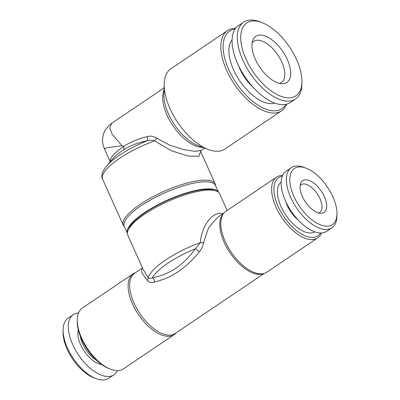 <?xml version="1.0" encoding="UTF-8"?>
<svg xmlns="http://www.w3.org/2000/svg" width="400" height="400" viewBox="0 0 400 400"><rect width="100%" height="100%" fill="white"/><g stroke="black" fill="none" stroke-linecap="round" stroke-linejoin="round"><path stroke-width="0.6" d="M300.115 185.53A16.73 8.39 -124 0 1 301.01 184.72A16.73 8.39 -124 0 1 319.985 198.67A16.73 8.39 -124 0 1 319.715 212.465A16.73 8.39 -124 0 1 318.625 212.99M298.17 220.025A20.965 10.51 -124 0 1 287.425 205.835A20.965 10.51 -124 0 1 285.92 201.855M281.175 182.065A30.035 15.06 56 0 0 281.06 206.565A30.035 15.06 56 0 0 314.735 231.845M336.955 213.945L336.905 216.355A36.28 18.195 -124 0 1 331.915 227.82A36.28 18.195 -124 0 1 290.77 197.565A36.28 18.195 -124 0 1 291.355 167.65A36.28 18.195 -124 0 1 303.85 167.325L306.105 168.18A33.865 16.98 -124 0 1 332.84 196.72A33.865 16.98 -124 0 1 336.955 213.945A33.865 16.98 -124 0 1 320.1 224.74A33.865 16.98 -124 0 1 293.9 196.41A33.865 16.98 -124 0 1 306.105 168.18M331.915 227.82L326.71 231.33A36.28 18.195 -124 0 1 285.565 201.075A36.28 18.195 -124 0 1 286.145 171.16L291.355 167.65M324.38 196.655A19.15 9.6 -124 0 1 320.79 213.325A19.15 9.6 -124 0 1 302.36 196.475A19.15 9.6 -124 0 1 300.62 183.4A19.15 9.6 -124 0 1 311.365 181.505A19.15 9.6 -124 0 1 324.38 196.655M282.655 175.375A36.685 18.395 56 0 0 276.665 177.065L225.83 211.335A36.685 18.395 56 0 0 222.37 215.445A36.685 18.395 56 0 0 225.24 241.585A36.685 18.395 56 0 0 261.735 273.835A36.685 18.395 56 0 0 266.84 272.175L317.68 237.9A36.685 18.395 56 0 0 321.495 232.985M227.14 210.45L219.64 193.76A50.39 14.18 155.8 0 0 215.915 190.88A50.39 14.18 155.8 0 0 209.825 190.05A50.39 14.18 155.8 0 0 144.7 214.185A50.39 14.18 155.8 0 0 128.03 230.375A50.39 14.18 155.8 0 0 127.715 235.075L142.8 268.64L148.18 277.805A4.03 2.775 -32.1 0 1 147.22 280.48C149.07 282.465 151.51 282.98 154.525 282.025C171.605 277.96 186.495 267.92 199.2 251.91A4.03 1.37 39 0 0 195.275 248.795A48.375 13.615 155.8 0 0 152.385 277.705C169.415 274.685 183.71 265.045 195.275 248.795L200.39 242.61C201.28 227.68 210.76 213.35 220.295 213.335L222.975 213.75M176.2 332.79A36.685 18.395 -124 0 1 174.17 334.645A36.685 18.395 -124 0 1 132.57 304.06A36.685 18.395 -124 0 1 133.16 273.81A36.685 18.395 -124 0 1 135.64 272.625M133.16 273.81L82.32 308.08A36.685 18.395 56 0 0 77.275 319.67A36.685 18.395 56 0 0 81.735 338.33A36.685 18.395 56 0 0 110.695 369.25A36.685 18.395 56 0 0 123.335 368.92L174.17 334.645M77.275 319.67L77.24 321.28A35.07 17.585 56 0 0 81.505 339.115A35.07 17.585 56 0 0 109.195 368.675L110.695 369.25M215.915 190.88L213.93 190.22A48.78 13.725 155.8 0 0 144.995 212.78A48.78 13.725 155.8 0 0 128.855 228.455L128.03 230.375M276.665 177.065A36.685 18.395 56 0 0 276.08 207.315A36.685 18.395 56 0 0 317.68 237.9M282.31 176.19A35.07 17.585 56 0 0 278.165 206.54A35.07 17.585 56 0 0 300.485 233.39A35.07 17.585 56 0 0 320.605 233M218.54 192.295L215.465 185.46A49.99 14.065 155.8 0 0 187.115 184.745A49.99 14.065 155.8 0 0 141.13 205.72A49.99 14.065 155.8 0 0 124.275 226.44L127.345 233.28M218.52 192.28A49.99 14.065 155.8 0 0 189.89 191.91A49.99 14.065 155.8 0 0 144.3 212.775A49.99 14.065 155.8 0 0 127.345 233.255M227.505 30.6L170.82 68.81A48.375 24.26 56 0 0 164.17 84.095A48.375 24.26 56 0 0 170.045 108.7A48.375 24.26 56 0 0 208.24 149.47A48.375 24.26 56 0 0 224.905 149.035L281.59 110.825A48.375 24.26 -124 0 1 226.73 70.485A48.375 24.26 -124 0 1 227.505 30.6A48.375 24.26 -124 0 1 235.595 28.37M164.085 87.935L111.695 123.255L109.73 127.815L112.04 134.035L122.05 145.8L123.685 146.37C131.06 141.83 138.96 138.575 147.38 136.605A4.03 2.08 77.5 0 1 146.785 140.9C138.71 142.39 131.125 145.265 124.025 149.52L123.685 146.37M122.05 145.8L110.44 147.25L106.035 148.065L104.41 148.805L110.23 161.755M124.375 226.665A50.39 14.18 -24.2 0 1 123.275 225.195A50.39 14.18 -24.2 0 1 140.26 204.305A50.39 14.18 -24.2 0 1 186.62 183.16A50.39 14.18 -24.2 0 1 215.2 183.885A50.39 14.18 -24.2 0 1 215.565 185.68M200.545 151.385L198.935 156.32L187.76 156.005L170.99 150.59L154.65 140.83A4.03 0.54 128.6 0 0 156.735 138.165C153.615 136.17 150.495 135.65 147.38 136.605M146.785 140.9C149.355 139.98 151.975 139.955 154.65 140.83A50.39 14.18 155.8 0 0 119.61 158.355A50.39 14.18 155.8 0 0 102.625 179.245C100.76 176.29 102.01 171.98 106.37 166.31A48.375 13.615 -24.2 0 1 119.395 155.31A48.375 13.615 -24.2 0 1 146.785 140.9M285.775 104.375A46.765 23.45 -124 0 1 259.04 105.8A46.765 23.45 -124 0 1 228.815 69.715A46.765 23.45 -124 0 1 235.055 29.135M252.13 42.89A24.795 12.43 -124 0 1 253.705 41.375A24.795 12.43 -124 0 1 281.82 62.05A24.795 12.43 -124 0 1 281.42 82.495A24.795 12.43 -124 0 1 279.43 83.385M253.175 87.365A29.43 14.755 -124 0 1 239.93 69.02A29.43 14.755 -124 0 1 238.59 65.735M274.69 103.075A38.5 19.305 -124 0 1 233.565 69.75A38.5 19.305 -124 0 1 232.1 39.895M301.925 81.955L301.875 84.365A46.36 23.245 -124 0 1 295.5 99.015A46.36 23.245 -124 0 1 242.93 60.36A46.36 23.245 -124 0 1 243.67 22.13A46.36 23.245 -124 0 1 259.64 21.715L261.895 22.57A43.94 22.035 -124 0 1 296.585 59.605A43.94 22.035 -124 0 1 301.925 81.955A43.94 22.035 -124 0 1 280.055 95.96A43.94 22.035 -124 0 1 246.055 59.2A43.94 22.035 -124 0 1 261.895 22.57M295.5 99.015L290.295 102.52A46.36 23.245 -124 0 1 237.725 63.865A46.36 23.245 -124 0 1 238.465 25.64L243.67 22.13M255.325 59.275A27.815 13.95 -124 0 1 252.8 40.275A27.815 13.95 -124 0 1 268.41 37.525A27.815 13.95 -124 0 1 287.315 59.53A27.815 13.95 -124 0 1 282.105 83.745A27.815 13.95 -124 0 1 255.325 59.275M80.365 336.405A20.965 10.51 56 0 0 82.675 343.86A20.965 10.51 56 0 0 96.345 360.11M78.3 329.94A22.575 11.32 56 0 0 80.59 344.635A22.575 11.32 56 0 0 101.56 364.445M78.505 313A36.28 18.195 56 0 0 73.29 314.655L68.085 318.165A36.28 18.195 56 0 0 63.095 329.625A36.28 18.195 56 0 0 67.505 348.08A36.28 18.195 56 0 0 96.15 378.66A36.28 18.195 56 0 0 108.645 378.33L113.855 374.825A36.28 18.195 56 0 0 117.345 370.61M73.29 314.655A36.28 18.195 56 0 0 72.71 344.57A36.28 18.195 56 0 0 113.855 374.825M63.095 329.625L63.045 332.035A33.865 16.98 56 0 0 67.16 349.26A33.865 16.98 56 0 0 93.895 377.8L96.15 378.66M286.69 104.16A48.375 24.26 -124 0 1 281.59 110.825M156.735 138.165L169.58 145.13L183.1 149.44L194.675 151.35L201.085 150.505L204.65 148.105M199.2 251.91C201.55 249.24 203.02 246.095 203.61 242.465A4.03 1.465 4.9 0 1 200.39 242.61A50.39 14.18 -24.2 0 0 148.18 277.805C149.325 278.67 150.725 278.635 152.385 277.705A4.03 2.465 -103.6 0 1 154.525 282.025M223.8 213.19L217.61 217.36L208.62 227.63L203.61 242.465M147.22 280.48L141.805 272.67L141.825 268.45L142.38 267.41M223.495 213.585A36.28 18.195 56 0 0 224.215 242.435A36.28 18.195 56 0 0 263.885 273.495M141.825 268.45L134.645 273.295A36.28 18.195 56 0 0 134.065 303.21A36.28 18.195 56 0 0 175.205 333.46L264.36 273.36M164.17 84.095L163.94 94.975A37.465 18.785 56 0 0 168.49 114.03A37.465 18.785 56 0 0 198.07 145.6L208.24 149.47M202.625 147.335A36.28 18.195 -124 0 1 167.125 115.41A36.28 18.195 -124 0 1 164.04 90.1M110.27 161.705A36.28 10.21 -24.2 0 1 122.69 147.215A36.28 10.21 -24.2 0 1 123.81 146.475M124.025 149.52A38.3 10.775 155.8 0 0 122.905 150.265A38.3 10.775 155.8 0 0 112.59 158.97L106.37 166.31M215.2 183.885L200.565 151.315M200.53 151.545L201.085 150.505M123.275 225.195L102.625 179.245M111.695 123.255C106.725 127.165 103.89 131.22 103.18 135.425C102.05 140.77 102.5 143.885 104.41 148.805"/></g></svg>
